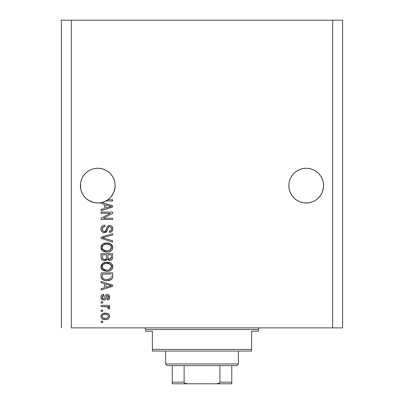 <?xml version="1.0" encoding="UTF-8"?>
<svg xmlns="http://www.w3.org/2000/svg" width="404" height="404" viewBox="0 0 404 404"><rect width="100%" height="100%" fill="white"/><g stroke="black" fill="none" stroke-linecap="round" stroke-linejoin="round"><path stroke-width="0.61" d="M101.152 168.584A17.367 17.367 0 0 0 97.803 168.256L101.172 168.589L104.429 169.574L101.172 168.589L104.429 169.574L107.434 171.18L110.065 173.341A17.367 17.367 0 0 0 104.434 169.579L107.434 171.18L110.065 173.341L112.226 175.972A17.367 17.367 0 0 0 112.221 175.967M97.763 168.256A17.367 17.367 0 0 0 94.415 168.584M91.137 169.574L88.133 171.18L91.137 169.574A17.367 17.367 0 0 0 88.133 171.18L91.137 169.574L94.395 168.589A17.367 17.367 0 0 0 91.147 169.569M88.133 171.18A17.367 17.367 0 0 0 85.491 173.351L83.34 175.972L81.734 178.977L80.749 182.234L81.734 178.977L83.34 175.972L85.502 173.341L88.133 171.18M315.867 171.18L318.498 173.341A17.367 17.367 0 0 0 312.878 169.579L309.605 168.589L312.863 169.574L315.867 171.18L312.863 169.574L315.867 171.18L318.498 173.341L320.66 175.972L322.266 178.977L323.25 182.234L322.266 178.977L323.25 182.234L323.584 185.623L323.503 183.921L323.503 187.325L322.266 192.269L320.66 195.273L318.498 197.904L315.867 200.066L312.863 201.672L309.605 202.656L306.217 202.995L302.828 202.656L299.571 201.672L296.566 200.066L299.571 201.672L296.566 200.066L299.571 201.672L302.828 202.656L299.571 201.672L302.828 202.656L306.217 202.995L302.828 202.656L306.217 202.995L309.605 202.656L312.863 201.672L309.605 202.656L312.863 201.672L315.867 200.066L312.863 201.672L309.605 202.656A17.367 17.367 0 0 1 291.774 195.273L290.168 192.269L289.183 189.011L288.845 185.623A17.367 17.367 0 0 1 306.217 168.256A17.367 17.367 0 0 1 323.584 185.623L323.25 189.011L322.266 192.269L320.66 195.273L318.498 197.904L315.867 200.066L312.863 201.672A17.367 17.367 0 0 0 315.857 200.071M312.853 169.569A17.367 17.367 0 0 0 309.626 168.594L312.863 169.574M302.808 168.589A17.367 17.367 0 0 0 299.576 169.574L302.828 168.589L306.217 168.256L309.585 168.584A17.367 17.367 0 0 0 306.237 168.256M302.828 168.589L299.571 169.574L302.828 168.589L306.217 168.256A17.367 17.367 0 0 0 302.849 168.584M299.566 169.579A17.367 17.367 0 0 0 293.925 173.351L291.774 175.972L290.168 178.977L289.183 182.234L290.168 178.977L291.774 175.972L293.935 173.341L296.566 171.18L293.935 173.341L296.566 171.18L299.571 169.574M293.935 197.904L291.774 195.273L293.935 197.904L296.566 200.066L293.935 197.904L291.774 195.273L290.168 192.269L289.183 189.011L288.845 185.623L289.183 182.234L290.168 178.977L291.774 175.972L293.935 173.341M110.065 173.341L112.226 175.972L113.832 178.977L114.817 182.234L113.832 178.977L114.817 182.234L115.155 185.623L114.665 189.713L113.226 193.572L110.923 196.985L107.878 199.758L112.671 199.758L112.671 200.965L105.934 200.965A17.367 17.367 0 0 1 102.03 202.465L112.671 205.863L112.671 207.035L101.091 210.737L101.091 209.489L104.55 208.474L104.55 204.429L101.091 203.419L101.091 202.677L97.288 202.985L93.506 202.454L89.93 201.116L86.734 199.026L84.072 196.283L82.073 193.031L80.835 189.42L80.497 183.921L80.416 185.623A17.367 17.367 0 0 1 97.783 168.256A17.367 17.367 0 0 1 115.155 185.623L115.069 183.921L115.069 187.325L113.832 192.269L112.226 195.273L110.065 197.904L107.434 200.066L104.429 201.672L101.172 202.656L97.783 202.995L94.395 202.656L91.137 201.672L88.133 200.066L91.122 201.667L93.475 202.449L88.133 200.066L85.502 197.904L83.34 195.273L81.734 192.269L80.749 189.011L80.416 185.623L80.749 182.234L81.734 178.977L83.34 175.972L85.502 173.341M107.434 200.066L104.429 201.672L101.172 202.656L104.429 201.672L107.878 199.758A17.367 17.367 -89.8 0 1 105.934 200.965L112.671 200.965L112.671 199.758L107.878 199.758A17.367 17.367 -89.8 0 1 105.934 200.965A17.367 17.367 0 0 1 101.091 202.677L101.091 203.419L104.55 204.429L104.55 208.474L101.091 209.489L101.091 210.737L112.671 207.035L112.671 205.863L102.03 202.465A17.367 17.367 0 0 1 80.416 185.623L80.497 187.32A17.367 17.367 0 0 0 80.497 187.325M71.316 327.886L332.684 327.886L332.684 20.2L71.316 20.2L71.316 327.886L71.316 20.2L61.393 20.2L61.393 327.886L61.393 20.2L332.684 20.2L332.684 327.886L342.607 327.886L342.607 20.2L342.607 327.886L71.316 327.886M97.783 168.256L94.395 168.589L97.783 168.256L101.172 168.589M101.091 213.292L110.312 213.292L101.091 213.292L101.091 212.09L112.671 212.09L112.671 213.373L103.439 218.256L112.671 218.256L112.671 219.458L101.091 219.458L101.091 218.17L110.312 213.292L101.091 218.17L101.091 219.458L112.671 219.458L112.671 218.256L103.439 218.256L112.671 213.373L112.671 212.09L101.091 212.09L101.091 213.292L101.091 212.09L112.671 212.09L112.671 213.373M104.752 232.669L102.949 232.426L101.404 231.068L100.955 228.659L101.586 226.74L102.899 225.609L104.853 225.174L105 226.376L103.04 227.169L102.308 228.881L102.767 230.785L104.277 231.492L105.59 230.906L106.924 227.25L107.924 225.993L110.297 225.528L111.57 226.063L112.373 226.962L112.772 229.533L111.353 231.83L109.363 232.391L109.211 231.189L110.878 230.548L111.469 228.876L111.039 227.341L109.307 226.694L108.156 227.467L106.631 231.659L105.984 232.244L104.313 232.694L107.08 230.906L108.449 227.058L109.62 226.679C110.873 226.836 111.489 227.568 111.469 228.876C111.413 230.31 110.661 231.083 109.211 231.189L109.363 232.391C111.56 232.224 112.716 231.037 112.822 228.836C112.746 226.77 111.686 225.649 109.651 225.477C107.833 225.674 106.772 226.715 106.469 228.598C106.353 230.169 105.626 231.133 104.277 231.492C102.944 231.32 102.283 230.543 102.293 229.149C102.404 227.457 103.303 226.533 105 226.376L104.853 225.174C102.399 225.321 101.091 226.609 100.939 229.048C101.005 231.265 102.131 232.477 104.313 232.694L104.53 232.684M104.02 238.163L112.671 240.814L112.671 242.067L101.091 238.416L101.091 237.173L112.671 233.709L112.671 234.951L102.444 237.734L112.671 240.814L112.671 242.067L112.671 240.814L102.444 237.734L112.671 234.951L112.671 233.709L101.091 237.173L101.091 238.416L101.091 237.173L112.671 233.709L112.671 234.951L102.97 237.602M100.939 247.506L101.409 245.566L102 244.753L104.651 243.193L108.858 243.127L111.257 244.248L112.529 245.945L112.696 248.556L111.575 250.475L109.292 251.773L106.323 252.076L103.656 251.47L101.394 249.435L100.939 247.506L102.712 250.914L106.868 252.091C110.236 252.182 112.221 250.652 112.822 247.516C112.206 244.314 110.171 242.779 106.727 242.92L102.757 244.092L100.939 247.506L101.05 248.495M100.939 266.756L101.409 264.817L102 264.004L104.651 262.443L108.858 262.378L111.257 263.499L112.529 265.196L112.696 267.801L111.575 269.726L109.292 271.023L106.323 271.326L103.656 270.72L101.394 268.68L100.939 266.756L102.712 270.165L106.868 271.342C110.236 271.427 112.221 269.902 112.822 266.761C112.206 263.56 110.171 262.029 106.727 262.171L102.757 263.342L100.95 267.004M101.091 282.669L104.55 283.679L101.091 282.669L101.091 281.416L112.671 285.118L112.671 286.29L101.091 289.991L101.091 288.739L104.55 287.729L104.55 283.679L104.55 287.729L101.091 288.739L101.091 289.991L112.671 286.29L112.671 285.118L101.091 281.416L101.091 282.669L101.091 281.416L112.671 285.118L112.671 286.29L101.091 289.991L101.091 288.739M102.747 322.473L101.091 322.473L101.091 321.271L102.747 321.271L102.747 322.473L102.747 321.271L101.091 321.271L101.091 322.473L101.091 321.271L102.747 321.271L102.747 322.473L101.091 322.473L102.747 322.473M105.388 319.614L102.399 318.958L101.03 317.15L101.318 314.923L103.055 313.499L106.823 313.287L108.833 314.312L109.575 315.625L109.575 317.13L108.848 318.428L107.605 319.256L105.388 319.614C107.812 319.716 109.237 318.64 109.666 316.382C109.226 314.095 107.772 313.019 105.303 313.151C102.843 313.024 101.389 314.105 100.939 316.382C101.399 318.695 102.879 319.771 105.388 319.614L105 319.609M102.747 311.343L101.091 311.343L101.091 310.141L102.747 310.141L102.747 311.343L102.747 310.141L101.091 310.141L101.091 311.343L101.091 310.141L102.747 310.141L102.747 311.343L101.091 311.343L102.747 311.343M107.54 306.883L101.091 306.53L101.091 305.328L109.514 305.328L109.514 306.53L108.171 306.53L109.63 307.681L109.211 309.09L108.009 308.636L108.141 307.626L107.711 306.989L105.459 306.53L107.176 306.747L108.161 307.823L108.009 308.636L109.211 309.09L109.666 307.954L108.171 306.53L109.514 306.53L109.514 305.328L101.091 305.328L101.091 306.53L101.091 305.328L109.514 305.328L109.514 306.53M102.747 303.076L101.091 303.076L101.091 301.869L102.747 301.869L102.747 303.076L102.747 301.869L101.091 301.869L101.091 303.076L101.091 301.869L102.747 301.869L102.747 303.076L101.091 303.076L102.747 303.076M103.656 300.066L102.283 299.748L101.237 298.657L100.98 296.672L101.672 295.213L103.646 294.349L103.798 295.556L102.586 296.071L102.146 297.304L102.56 298.506L103.449 298.864L104.262 298.526L105.202 295.935L106.095 294.819L107.767 294.546L109.06 295.284L109.656 297.425L108.691 299.425L107.257 299.914L107.105 298.713L108.115 298.263L108.459 297.213L108.115 296.006L107.227 295.728L106.676 296.188L105.495 299.329L103.656 300.066C105.181 299.93 106.045 299.056 106.252 297.435L106.732 296.087L107.434 295.703L108.459 297.213L107.105 298.713L107.257 299.914C108.833 299.692 109.635 298.778 109.666 297.172C109.641 295.551 108.843 294.662 107.262 294.501C105.747 294.794 104.883 295.779 104.681 297.455L104.217 298.586L103.449 298.864L102.146 297.304L103.798 295.556L103.646 294.349C101.934 294.572 101.03 295.526 100.939 297.218C101.005 298.985 101.909 299.935 103.656 300.066L103.656 300.066M101.091 276.26C101.566 279.406 103.515 280.876 106.944 280.664L104.065 280.265L101.747 278.745L101.111 276.78L101.091 272.846L112.671 272.846L112.63 277.038L112.095 278.684L110.156 280.134L106.944 280.664C109.408 280.856 111.246 279.952 112.458 277.952L112.671 272.846L101.091 272.846L101.091 276.26L101.091 272.846L112.671 272.846M101.091 257.161C101.111 259.398 102.242 260.57 104.49 260.666L102.485 260.166L101.5 259.191L101.126 257.858L101.091 253.596L112.671 253.596L112.64 257.797L111.953 259.454L110.954 260.136L109.403 260.348L108.065 259.853L107.333 259.07L106.171 260.307L104.49 260.666L107.333 259.07L109.762 260.363C111.691 260.191 112.66 259.131 112.671 257.186L112.671 253.596L101.091 253.596L101.091 257.161L101.091 253.596L112.671 253.596L112.64 257.787M342.607 20.2L332.684 20.2L342.607 20.2M100.95 316.191L101.318 314.918M101.157 315.246L101.313 314.928M101.788 314.312L102.374 313.832M103.803 313.287L104.545 313.181M107.408 313.443L107.787 313.59M108.237 313.827L108.822 314.302M109.509 315.398L109.641 315.994M109.641 316.776L109.449 317.514M109.297 317.822L108.282 318.902M107.964 319.089L107.6 319.256M106.671 319.514L106.136 319.584M103.469 319.397L101.803 318.488M101.116 317.428L100.965 316.786M108.176 315.438L107.338 314.731L105.308 314.352C106.974 314.211 108.03 314.878 108.459 316.352C108.055 317.867 107.004 318.554 105.308 318.413L107.025 318.165M103.278 318.034L105.308 318.413C103.636 318.554 102.581 317.887 102.146 316.413L102.838 317.751M103.959 314.489L104.777 314.373M108.383 316.882L108.348 315.766M107.772 315.014L107.52 314.832M106.868 318.216L107.737 317.776M107.358 318.019L108.287 317.115L108.444 316.095M107.878 317.65L108.287 317.115M102.838 315.009L102.146 316.413C102.55 314.898 103.606 314.211 105.308 314.352L105.828 314.368M109.146 307.045L109.514 307.429M109.666 307.954L109.63 308.267M109.211 309.09L108.07 308.439M108.009 308.636L108.151 308.03M108.141 307.626L107.711 306.989M101.091 306.53L105.459 306.53M102.591 294.627L101.874 295.031M102.106 294.87L102.571 294.632M102.606 294.617L103.106 294.46M103.646 294.349L103.798 295.556L103.141 295.713M102.177 296.895L102.187 297.768M103.07 298.814L103.661 298.849M104.591 297.748L104.217 298.586L103.449 298.864L104.303 298.46M104.833 296.96L104.964 296.556M105.449 295.46L106.095 294.819M105.974 294.905L106.353 294.683M106.393 294.662L106.808 294.541M107.262 294.501L106.368 294.678M109.267 295.566L109.535 296.172M109.61 296.496L109.656 296.92M109.524 298.182L109.338 298.647M109.06 299.076L108.696 299.42M108.237 299.672L107.757 299.824M107.257 299.914L107.105 298.713L107.656 298.576M108.12 298.258L108.423 296.708M108.368 296.47L108.262 296.218M108.115 296.011L107.434 295.703L106.732 296.087M106.626 296.294L106.429 296.844M106.388 296.985L106.661 296.223M106.1 297.925L105.833 298.677M105.747 298.884L105.495 299.329M105.287 299.546L104.666 299.904M102.571 299.879L101.657 299.268M102.01 299.576L101.384 298.925M101.101 298.319L100.975 297.768M101.101 298.314L101.197 298.576M106.252 297.435L106.494 296.652M106.863 295.925L107.227 295.728M109.656 297.425L109.666 297.172M104.49 298.041L104.373 298.324M103.449 298.864L102.611 298.551M102.242 297.98L102.167 297.647M103.469 295.612L103.798 295.556M109.595 286.209L111.464 285.704L109.272 285.168L111.464 285.704L110.782 285.875M105.904 284.078L109.272 285.168L105.904 284.078L105.904 287.33L105.904 284.078M111.464 285.704L105.904 287.33L111.464 285.704M112.62 277.139L112.57 277.503M112.458 277.952L112.302 278.331M112.095 278.684L110.888 279.77M111.484 279.351L111.085 279.654M110.539 279.962L109.105 280.457M108.595 280.553L107.787 280.639M106.333 280.654L105.934 280.623M105.489 280.578L104.883 280.477M104.06 280.26L103.682 280.124M102.081 279.129L101.576 278.472M101.485 278.29L101.308 277.851M101.298 277.816L101.177 277.296M101.162 277.225L101.111 276.791M104.01 280.245L104.873 280.477M112.665 276.508L112.671 276.109M111.277 276.912L111.317 276.084M110.772 278.22L111.09 277.72C110.085 279.048 108.711 279.629 106.964 279.462L109.292 279.154L110.772 278.22L109.009 279.24M105.171 279.3L105.616 279.376M103.924 278.911L104.131 279.002C102.904 278.457 102.343 277.492 102.444 276.114L102.444 274.048L111.317 274.048L102.444 274.048L102.444 276.114M102.535 277.164L102.667 277.639M102.767 277.876L103.53 278.699M103.404 278.609L104.818 279.22M103.54 262.868L104.646 262.443M106.727 262.171L106.202 262.186M107.272 262.181L112.822 266.761L112.792 266.231M112.696 267.801L112.529 268.306M110.878 270.286L110.393 270.574M110.272 270.64L109.812 270.842M109.595 270.927L109.297 271.018M108.939 271.119L108.444 271.215M107.924 271.291L107.408 271.331M106.323 271.326L103.368 270.579M102.939 270.316L102.323 269.847M101.954 269.478L101.399 268.69M101.384 268.665L101.056 267.766M101.04 267.721L100.98 267.357M100.97 267.256L101.05 267.746M100.98 266.17L101.045 265.781M101.056 265.751L102 263.999M102 264.004L103.202 263.055M101.672 264.398L101.409 264.817M103.656 270.72L103.995 270.862M108.954 271.114L111.216 270.044M111.953 269.301L112.302 268.776M112.297 264.711L111.65 263.863M108.858 262.378L108.595 262.327M110.913 268.509L111.469 266.771L110.827 264.857L109.898 264.044L106.712 263.373C109.383 263.186 110.969 264.317 111.469 266.771L109.524 269.635L110.651 268.837M108.893 269.867L107.575 270.114M102.702 268.281L104.217 269.64L106.903 270.14C104.318 270.271 102.778 269.14 102.293 266.746L102.702 268.281L105.308 269.993L104.394 269.721M103.757 264.125L102.682 265.261L102.293 266.746C102.747 264.423 104.217 263.297 106.712 263.373L105.459 263.474M103.742 264.135L105.934 263.408L104.207 263.868M111.433 267.236L111.443 266.362M108.883 269.872L110.64 268.852M102.394 267.539L102.515 267.913M102.682 265.261L102.394 265.968M112.443 258.686L112.327 258.944M112.352 258.893L110.964 260.131M110.943 260.141L110.368 260.307M109.035 260.287L108.085 259.868M105.686 260.504L105.363 260.585M104.49 260.666L104.924 260.646M103.788 260.615L103.116 260.454M103.01 260.413L102.49 260.166M102.47 260.156L101.202 258.353M101.172 258.212L101.101 257.515M111.489 259.848L111.953 259.454M106.505 257.02L106.505 257.02C106.605 258.52 105.929 259.333 104.484 259.464C105.929 259.333 106.605 258.52 106.505 257.02L106.505 254.798L106.505 257.02M106.474 257.702L106.505 257.247M103.212 259.136L104.484 259.464L102.742 258.661M111.282 257.631L111.317 256.767C111.499 258.207 110.918 259.004 109.57 259.161L110.782 258.782L111.257 257.843M108.201 258.57L109.57 259.161L107.969 258.111L107.858 254.798L111.317 254.798L111.317 256.767L111.317 254.798L107.858 254.798L107.969 258.111L108.974 259.09M110.373 259.02L111.317 256.767M102.444 254.798L106.505 254.798L102.444 254.798L102.591 258.353L102.444 254.798M102.651 258.489L103.348 259.216L104.712 259.454L105.777 259.085L106.398 258.151M102.49 257.929L102.591 258.353M107.858 256.924L107.878 257.52M109.055 259.11L109.312 259.151M109.57 259.161L109.999 259.126M103.545 243.617L104.646 243.193M105.671 242.986L105.368 243.031M107.828 242.971L110.827 243.93M110.873 243.955L112.822 247.516M112.696 248.551L112.524 249.066M111.969 250.036L111.575 250.48M109.282 251.778L110.393 251.323M110.272 251.389L109.812 251.596M109.595 251.677L109.302 251.768M108.954 251.864L107.408 252.081M107.393 252.081L106.868 252.091M105.777 252.035L103.368 251.328M101.954 250.233L101.399 249.44M101.389 249.419L101.056 248.516M101.045 248.47L100.98 248.107M100.975 246.935L101.045 246.536M101.056 246.506L101.99 244.758M102.364 244.405L102.757 244.092M103.656 251.47L103.995 251.611M110.878 251.041L111.216 250.793M111.534 250.52L112.302 249.526M112.529 245.945L111.65 244.612M110.913 249.258L111.469 247.521L110.827 245.607L109.898 244.799L106.712 244.122C109.383 243.935 110.969 245.071 111.469 247.521L109.524 250.389L110.307 249.914L107.575 250.864M102.702 249.031L104.217 250.389L106.903 250.889C104.318 251.02 102.778 249.889 102.293 247.495L102.702 249.031L105.308 250.743L104.394 250.47M103.757 244.874L102.682 246.011L102.293 247.495C102.747 245.172 104.217 244.046 106.712 244.122L105.459 244.223M103.742 244.89L105.934 244.157L104.207 244.622M111.06 245.95L110.827 245.607M102.394 248.293L102.515 248.662M102.687 246.011L102.515 246.349M101.091 238.416L112.671 242.067L101.091 238.416M101 228.265L101.187 227.518M101.338 227.164L101.611 226.7M102.02 226.23L102.5 225.841M104.459 225.195L104.853 225.174L105 226.376L104.464 226.452M103.944 226.594L103.459 226.826M103.439 226.836L102.293 229.149M102.333 229.679L102.394 230.007M104.06 231.482L104.772 231.431M104.777 231.431L105.227 231.234M105.717 230.734L106.04 230.022M105.868 230.447L106.055 229.972M106.065 229.952L106.641 228.013M107.934 225.988L108.459 225.7M110.913 225.7L111.575 226.068M112.368 226.957L112.59 227.417M112.645 227.583L112.777 228.189M112.772 229.543L112.277 230.906M111.893 231.391L111.353 231.83M111.353 231.835L110.807 232.113M110.388 232.249L110.085 232.32M109.363 232.391L109.211 231.189L109.656 231.133M109.843 231.093L110.095 231.017M110.201 230.977L110.878 230.553M111.201 230.113L111.378 228.073M111.378 228.068L111.282 227.77M109.62 226.679L109.014 226.755M108.156 227.462L107.858 228.235M107.747 228.619L107.959 227.927M107.575 229.31L107.413 229.916M106.605 231.689L105.065 232.618M103.606 232.628L102.944 232.426M101.803 231.623L101.298 230.861M100.955 229.401L100.985 229.745M103.328 225.432L102.919 225.599M107.413 229.911L107.676 228.896M111.6 226.088L111.277 225.871M106.469 228.598L106.191 229.553M102.712 227.598L103.04 227.169M112.671 218.256L112.671 219.458L101.091 219.458L101.091 218.17M112.671 205.863L112.671 207.035L101.091 210.737L101.091 209.489M109.595 206.954L111.464 206.449L109.272 205.914L111.464 206.449L110.782 206.621M110.272 206.757L105.904 208.075L105.904 204.823L109.272 205.914L105.904 204.823L105.904 208.075L110.272 206.757M110.747 206.631L109.085 207.111M112.671 199.758L112.671 200.965M103.762 318.221L105.57 318.408M102.454 315.423L102.222 315.893M102.162 316.15L102.167 316.67M105.883 279.406L106.6 279.457M106.964 279.462L107.55 279.447M109.292 279.154L109.838 278.927M110.045 278.81L110.337 278.619M111.373 265.953L111.241 265.564M111.06 265.196L110.827 264.857M107.535 263.403L105.934 263.408M102.293 266.746L102.318 267.145M106.1 270.104L107.242 270.135M102.444 257.186L102.475 257.777M111.433 247.98L111.443 247.112M111.373 246.708L111.241 246.314M107.535 244.152L105.934 244.157M102.51 246.359L102.389 246.728M102.293 247.495L102.318 247.899M106.1 250.859L107.242 250.884M94.39 202.656L97.263 202.985L94.395 202.656M97.783 202.995L97.329 202.985L97.783 202.995M107.908 199.738L110.075 197.894M323.25 182.234L323.503 183.921M318.498 173.341L320.66 175.972L322.266 178.977M306.217 168.256L309.605 168.589M288.931 183.921L289.183 182.234M115.069 187.325A17.367 17.367 0 0 0 115.069 187.32L115.155 185.623A17.367 17.367 0 0 1 107.878 199.758M114.817 182.234L115.069 183.921M112.226 175.972L113.832 178.977M80.497 183.921L80.749 182.234M85.502 197.904L83.36 195.299M110.959 196.945L113.832 192.269L114.817 189.011A17.367 17.367 0 0 1 82.078 193.041M110.065 197.904L110.883 197.026M101.091 202.677L104.429 201.672M82.068 193.021A17.367 17.367 0 0 1 80.749 189.011L81.734 192.269M288.931 187.325L288.931 187.32A17.367 17.367 0 0 0 288.931 187.325L288.845 185.623A17.367 17.367 0 0 0 306.217 202.995A17.367 17.367 0 0 0 323.584 185.623L323.503 187.34A17.367 17.367 0 0 0 323.503 187.32M320.65 195.289A17.367 17.367 0 0 1 315.877 200.056L318.498 197.904L320.66 195.273L322.266 192.269L323.25 189.011A17.367 17.367 0 0 1 320.67 195.258M296.566 200.066L299.571 201.672M291.774 195.273A17.367 17.367 0 0 1 289.183 189.011L290.168 192.269M144.102 327.886A1.656 1.656 0 0 1 145.758 329.543L145.758 331.194L152.374 331.194L152.374 349.394L251.626 349.394L251.626 331.194L258.242 331.194L258.242 329.543A1.656 1.656 0 0 1 259.898 327.886A1.656 1.656 0 0 0 258.242 329.543L145.758 329.543A1.656 1.656 0 0 0 144.102 327.886M257.823 331.194L251.626 331.194L251.626 351.046L152.374 351.046L251.626 351.046L251.626 349.394L152.374 349.394L152.374 331.194L145.758 331.194L145.758 329.543L258.242 329.543L258.242 331.194L257.823 331.194L258.242 331.194M152.374 349.394L152.374 351.046L152.374 349.394M145.758 331.194L146.177 331.194M231.775 382.447L231.775 382.144L219.892 382.144L219.892 365.605L236.739 365.605L238.395 363.948L165.605 363.948L167.261 365.605L219.892 365.605L167.261 365.605L165.605 363.948L238.395 363.948L238.395 351.046L238.395 363.948L236.739 365.605L219.892 365.605L219.892 382.144L219.392 383.032L216.423 383.8L187.577 383.8L184.759 383.138M165.605 351.046L165.605 363.948L165.605 351.046M231.775 382.144L231.775 365.605L231.775 383.785L231.775 382.144L219.892 382.144L219.392 383.032L216.943 383.785L172.225 383.8L187.577 383.8L185.532 383.507L184.608 383.027L184.108 382.144L184.108 365.605L184.108 382.144L172.225 382.144L172.225 383.8M184.158 382.447L184.108 382.144L172.225 382.144L172.225 383.507L172.225 382.644M172.225 365.605L172.225 382.144L172.225 365.605M231.775 383.8L216.423 383.8L231.775 383.785"/></g></svg>
